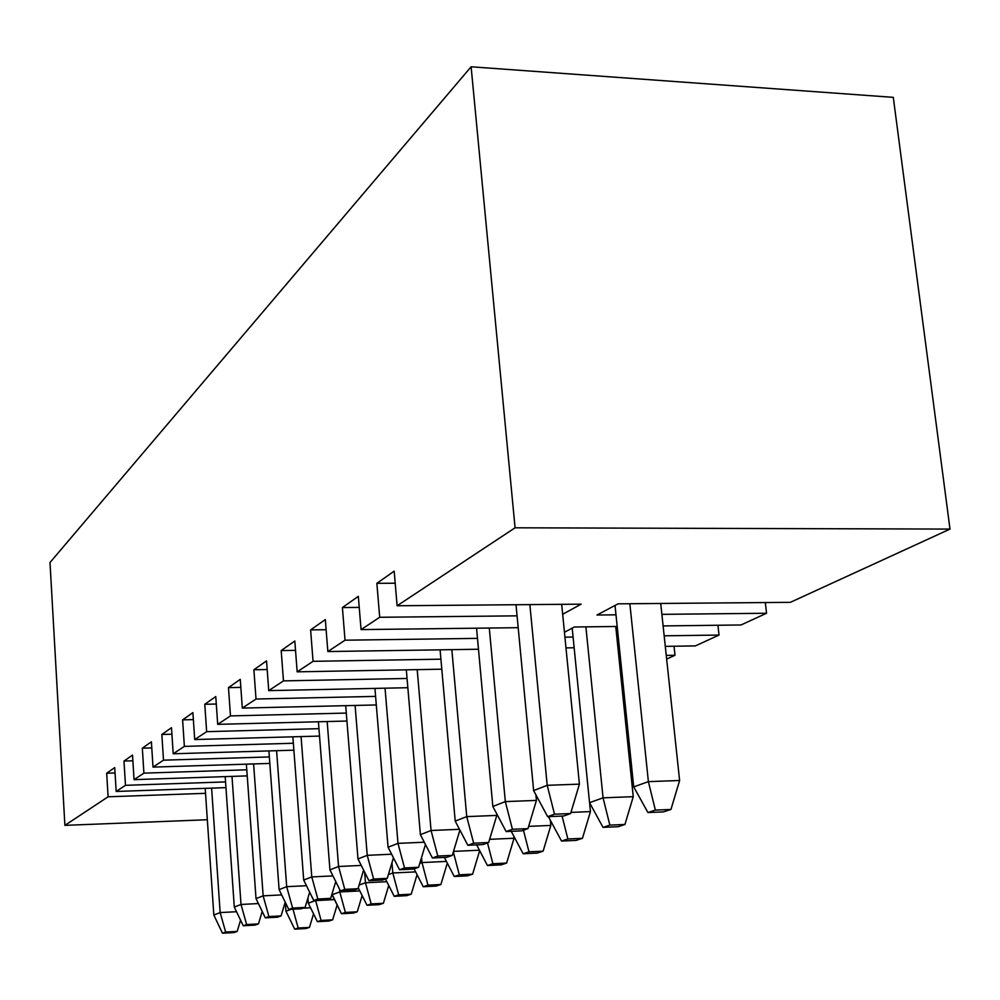 <?xml version="1.0" encoding="UTF-8"?>
<svg xmlns="http://www.w3.org/2000/svg" width="1000" height="1000" viewBox="0 0 1000 1000"><rect width="100%" height="100%" fill="white"/><g stroke="black" fill="none" stroke-linecap="round" stroke-linejoin="round"><path stroke-width="1.5" d="M615.025 605.462L633.7 786.888L648.388 781.637L629.85 603.737L648.388 781.637L679.613 780.5L660.713 603.475L679.613 780.5L670.962 809.463L655.362 810.1L647.938 812.537L663.462 811.9L670.962 809.463L663.462 811.9L647.938 812.537L633.7 786.888L615.025 605.462M670.962 809.463L679.613 780.5L648.388 781.637L655.362 810.1L670.962 809.463M655.362 810.1L648.388 781.637L633.7 786.888L647.938 812.537L655.362 810.1M572.2 628.125L589.538 802.675L603.062 797.837L585.9 626.862L603.062 797.837L633.25 796.675L615.75 626.5L633.25 796.675L624.938 824.475L609.85 825.113L603.025 827.375L618.025 826.725L624.938 824.475L618.025 826.725L603.025 827.375L589.538 802.675L572.2 628.125M624.938 824.475L633.25 796.675L603.062 797.837L609.85 825.113L624.938 824.475M609.85 825.113L603.062 797.837L589.538 802.675L603.025 827.375L609.85 825.113M548.675 816.612L548.737 817.262L550.763 816.538L548.737 817.262L548.675 816.612M582.45 838.325L567.863 838.975L561.538 841.062L576.062 840.413L582.45 838.325L576.062 840.413L561.538 841.062L548.737 817.262L561.538 841.062L567.863 838.975L582.45 838.325L590.45 811.6L589.575 802.75L590.45 811.6L582.45 838.325M570.95 812.4L590.45 811.6L570.95 812.4M562.075 816.062L567.863 838.975L562.075 816.062M543.125 851.162L528.987 851.812L523.138 853.75L537.2 853.1L543.125 851.162L537.2 853.1L523.138 853.75L511.238 831.325L523.138 853.75L528.987 851.812L543.125 851.162L550.837 825.425L550.337 820.238L550.837 825.425L543.125 851.162M528.65 826.363L550.837 825.425L528.65 826.363M523.462 830.212L528.987 851.812L523.462 830.212M506.613 863.075L492.9 863.725L487.463 865.525L501.1 864.875L506.613 863.075L501.1 864.875L487.463 865.525L476.65 844.875L487.463 865.525L492.9 863.725L506.613 863.075L514.05 838.25L513.862 836.275L514.05 838.25L506.613 863.075M489.625 839.325L514.05 838.25L489.625 839.325M487.512 842.925L492.9 863.725L487.512 842.925M561.688 604.338L579.412 784.137L561.688 604.338M547.65 816.663L563.65 816L570.612 813.55L554.513 814.2L547.65 816.663L554.513 814.2L547.2 785.312L529.862 604.612L547.2 785.312L579.412 784.137L547.2 785.312L533.638 790.588L547.2 785.312L554.513 814.2L570.612 813.55L579.412 784.137L570.612 813.55L563.65 816L547.65 816.663L533.638 790.588L516.013 604.738L533.638 790.588L547.65 816.663M535.887 794.788L536.425 800.413L535.887 794.788M506.125 831.55L521.575 830.875L527.975 828.612L512.438 829.287L506.125 831.55L512.438 829.287L505.325 801.6L489.288 628.038L505.325 801.6L536.425 800.413L505.325 801.6L492.837 806.462L505.325 801.6L512.438 829.287L527.975 828.612L536.425 800.413L527.975 828.612L521.575 830.875L506.125 831.55L492.837 806.462L476.55 628.2L492.837 806.462L506.125 831.55M496.637 813.637L496.8 815.4L496.637 813.637M467.825 845.275L482.762 844.6L488.675 842.513L473.663 843.188L467.825 845.275L473.663 843.188L466.737 816.625L451.85 649.65L466.737 816.625L496.8 815.4L466.737 816.625L455.213 821.112L466.737 816.625L473.663 843.188L488.675 842.513L496.8 815.4L488.675 842.513L482.762 844.6L467.825 845.275L455.213 821.112L440.087 649.825L455.213 821.112L467.825 845.275M432.4 857.975L446.85 857.3L452.325 855.362L437.8 856.038L432.4 857.975L437.8 856.038L431.062 830.5L417.2 669.638L431.062 830.5L459.487 829.3L431.062 830.5L420.387 834.663L431.062 830.5L437.8 856.038L452.325 855.362L459.9 830.1L452.325 855.362L446.85 857.3L432.4 857.975L420.387 834.663L406.312 669.837L420.387 834.663L432.4 857.975M399.525 869.75L413.525 869.075L418.612 867.288L404.538 867.95L399.525 869.75L404.538 867.95L397.987 843.375L385.037 688.188L397.987 843.375L424.275 842.212L397.987 843.375L388.062 847.237L397.987 843.375L404.538 867.95L418.612 867.288L425.45 844.488L418.612 867.288L413.525 869.075L399.525 869.75L388.062 847.237L374.938 688.4L388.062 847.237L399.525 869.75M472.612 874.163L459.312 874.812L454.237 876.5L467.475 875.837L472.612 874.163L467.475 875.837L454.237 876.5L444.363 857.412L454.237 876.5L459.312 874.812L472.612 874.163L479.663 850.65L472.612 874.163M453.512 851.4L479.438 850.212L453.512 851.4M453.338 852L459.312 874.812L453.338 852M419.787 863.35L421.987 862.562L421.55 857.487L421.987 862.562L446.438 861.413L421.987 862.562L427.975 885.163L423.225 886.737L436.087 886.075L440.887 884.513L427.975 885.163L440.887 884.513L436.087 886.075L423.225 886.737L414.1 868.875L423.225 886.737L427.975 885.163L421.987 862.562L419.787 863.35M447.312 863.1L440.887 884.513L447.312 863.1M388.4 874.575L392.812 872.987L391.962 862.7L392.812 872.987L415.637 871.888L392.812 872.987L398.663 894.85L394.212 896.312L406.712 895.662L411.213 894.188L398.663 894.85L411.213 894.188L406.712 895.662L394.212 896.312L385.462 879L394.212 896.312L398.663 894.85L392.812 872.987L388.4 874.575M417.062 874.675L411.213 894.188L417.062 874.675M359.125 885.037L365.475 882.763L364.613 872.113L365.475 882.763L386.825 881.7L365.475 882.763L371.175 903.913L367.013 905.288L379.162 904.65L383.387 903.275L371.175 903.913L383.387 903.275L379.162 904.65L367.013 905.288L358.275 887.85L367.013 905.288L371.175 903.913L365.475 882.763L359.125 885.037M388.738 885.475L383.387 903.275L388.738 885.475M331.975 894.087L332.025 894.725L339.787 891.95L339.588 889.262L339.787 891.95L359.812 890.925L339.787 891.95L345.375 912.438L341.45 913.725L353.288 913.088L357.25 911.8L345.375 912.438L357.25 911.8L353.288 913.088L341.45 913.725L331.975 894.087M362.137 895.55L357.25 911.8L362.137 895.55M345.375 912.438L339.787 891.95L332.025 894.725L341.45 913.725L345.375 912.438M307.925 898.012L308.312 903.2L315.613 900.4L334.45 899.6L315.637 900.588L321.087 920.45L317.387 921.675L328.925 921.038L332.663 919.812L321.087 920.45L332.663 919.812L328.925 921.038L317.387 921.675L308.312 903.2L307.925 898.012M337.113 904.987L332.663 919.812L337.113 904.987M321.087 920.45L315.637 900.588L308.312 903.2L317.387 921.675L321.087 920.45M285.3 902.325L285.95 911.188L291.188 909.325L285.95 911.188L285.3 902.325M309.475 927.387L298.188 928.012L294.7 929.163L305.938 928.538L309.475 927.387L305.938 928.538L294.7 929.163L285.95 911.188L294.7 929.163L298.188 928.012L309.475 927.387L313.538 913.838L309.475 927.387M302.9 908.188L310.562 907.788L302.9 908.188M293 909.225L298.188 928.012L293 909.225M368.938 880.713L382.512 880.037L387.25 878.363L373.612 879.038L368.938 880.713L373.612 879.038L367.238 855.337L355.1 705.45L367.238 855.337L391.625 854.225L367.238 855.337L357.987 858.938L367.238 855.337L373.612 879.038L387.25 878.363L393.438 857.788L387.25 878.363L382.512 880.037L368.938 880.713L357.987 858.938L345.7 705.662L357.987 858.938L368.938 880.713M340.412 890.938L353.587 890.263L358.025 888.7L344.775 889.375L340.412 890.938L344.775 889.375L338.562 866.5L327.175 721.538L338.562 866.5L361.25 865.425L338.562 866.5L329.938 869.862L338.562 866.5L344.775 889.375L358.025 888.7L363.6 870.1L358.025 888.7L353.587 890.263L340.412 890.938L329.938 869.862L318.412 721.762L329.938 869.862L340.412 890.938M313.75 900.5L326.55 899.825L330.688 898.363L317.838 899.025L313.75 900.5L317.838 899.025L311.775 876.925L301.062 736.587L311.775 876.925L332.938 875.9L311.775 876.925L303.7 880.062L311.775 876.925L317.838 899.025L330.688 898.363L335.75 881.55L330.688 898.363L326.55 899.825L313.75 900.5L303.7 880.062L292.863 736.825L303.7 880.062L313.75 900.5M288.775 909.45L301.212 908.787L305.1 907.412L292.6 908.075L288.775 909.45L292.6 908.075L286.688 886.688L276.588 750.7L286.688 886.688L306.475 885.7L286.688 886.688L279.113 889.638L286.688 886.688L292.6 908.075L305.1 907.412L309.662 892.2L305.1 907.412L301.212 908.787L288.775 909.45L279.113 889.638L268.9 750.925L279.113 889.638L288.775 909.45M265.312 917.85L277.413 917.2L281.062 915.913L268.913 916.562L265.312 917.85L268.913 916.562L263.15 895.85L253.612 763.938L263.15 895.85L281.688 894.9L263.15 895.85L256.025 898.612L263.15 895.85L268.913 916.562L281.062 915.913L285.212 902.138L281.062 915.913L277.413 917.2L265.312 917.85L256.025 898.612L246.388 764.163L256.025 898.612L265.312 917.85M243.25 925.763L255.037 925.113L258.475 923.9L246.637 924.55L243.25 925.763L246.637 924.55L241.012 904.463L231.988 776.388L241.012 904.463L258.412 903.562L241.012 904.463L234.3 907.075L241.012 904.463L246.637 924.55L258.475 923.9L262.213 911.438L258.475 923.9L255.037 925.113L243.25 925.763L234.3 907.075L225.188 776.612L234.3 907.075L243.25 925.763M222.463 933.213L233.938 932.575L237.188 931.425L225.662 932.062L222.463 933.213L225.662 932.062L220.15 912.575L211.6 788.125L220.15 912.575L236.525 911.712L220.15 912.575L213.837 915.037L220.15 912.575L225.662 932.062L237.188 931.425L240.575 920.163L237.188 931.425L233.938 932.575L222.463 933.213L213.837 915.037L205.188 788.35L213.837 915.037L222.463 933.213M893.288 97.35L950 529.087L790.337 602.337L950 529.087L515.075 527.8L397.113 605.763L581.138 604.163L562.663 614.288L581.138 604.163L397.113 605.763L515.075 527.8L471.112 66.787L50 562.525L64.9 825.362L207.338 819.737L64.9 825.362L108.1 796.8L205.525 793.325L108.1 796.8L64.9 825.362L50 562.525L471.112 66.787L893.288 97.35L471.112 66.787L515.075 527.8L950 529.087L893.288 97.35M765.312 602.562L766.55 613.25L741.012 624.975L766.55 613.25L661.875 614.35L766.55 613.25L765.312 602.562M717.938 625.25L719.025 635.062L695.387 645.9L719.025 635.062L664.163 635.812L719.025 635.062L717.938 625.25M674.025 646.225L675 655.263L666.65 659.087L675 655.263L666.263 655.4L675 655.263L674.025 646.225M622.625 679.287L621.237 679.925L622.625 679.287M106.675 773.238L108.1 796.8L106.675 773.238L115.05 772.962L106.675 773.238L114.725 767.588L106.675 773.238M116.175 791.462L114.725 767.588L116.175 791.462L225.95 787.625L116.175 791.462L125.475 785.325L225.55 781.912L125.475 785.325L116.175 791.462M123.975 761.075L125.475 785.325L123.975 761.075L132.863 760.812L123.975 761.075L132.513 755.088L123.975 761.075M134.05 779.65L132.513 755.088L134.05 779.65L247.225 775.888L134.05 779.65L143.912 773.138L246.788 769.8L143.912 773.138L134.05 779.65M142.325 748.175L143.912 773.138L142.325 748.175L151.788 747.913L142.325 748.175L151.387 741.812L142.325 748.175M153.012 767.113L151.387 741.812L153.012 767.113L269.825 763.425L153.012 767.113L163.5 760.175L269.35 756.938L163.5 760.175L153.012 767.113M161.838 734.475L163.5 760.175L161.838 734.475L171.912 734.2L161.838 734.475L171.488 727.688L161.838 734.475M173.2 753.775L171.488 727.688L173.2 753.775L293.875 750.175L173.2 753.775L184.375 746.388L293.35 743.25L184.375 746.388L173.2 753.775M182.6 719.875L184.375 746.388L182.6 719.875L193.363 719.6L182.6 719.875L192.9 712.638L182.6 719.875M194.713 739.55L192.9 712.638L194.713 739.55L319.525 736.075L194.713 739.55L206.65 731.663L318.95 728.662L206.65 731.663L194.713 739.55M204.775 704.287L206.65 731.663L204.775 704.287L216.287 704.025L204.775 704.287L215.775 696.562L204.775 704.287M217.7 724.35L215.775 696.562L217.7 724.35L346.938 721.038L217.7 724.35L230.475 715.913L346.3 713.075L230.475 715.913L217.7 724.35M228.475 687.625L230.475 715.913L228.475 687.625L240.837 687.375L228.475 687.625L240.263 679.35L228.475 687.625M242.312 708.088L240.263 679.35L242.312 708.088L376.3 704.95L242.312 708.088L256.012 699.025L375.6 696.388L256.012 699.025L242.312 708.088M253.888 669.762L256.012 699.025L253.888 669.762L267.175 669.525L253.888 669.762L266.537 660.875L253.888 669.762M268.738 690.625L266.537 660.875L268.738 690.625L407.837 687.712L268.738 690.625L283.475 680.888L407.05 678.462L283.475 680.888L268.738 690.625M281.188 650.575L283.475 680.888L281.188 650.575L295.525 650.362L281.188 650.575L294.812 641L281.188 650.575M297.162 671.838L294.812 641L297.162 671.838L441.8 669.188L297.162 671.838L313.05 661.325L440.913 659.188L313.05 661.325L297.162 671.838M310.613 629.9L313.05 661.325L310.613 629.9L326.125 629.712L310.613 629.9L325.312 619.562L310.613 629.9M327.85 651.55L325.312 619.562L327.85 651.55L478.462 649.237L327.85 651.55L345.025 640.2L477.475 638.375L345.025 640.2L327.85 651.55M342.4 607.55L345.025 640.2L342.4 607.55L359.237 607.4L342.4 607.55L358.325 596.35L342.4 607.55M361.05 629.6L358.325 596.35L361.05 629.6L518.188 627.688L361.05 629.6L379.7 617.275L361.05 629.6M622.112 674.262L620.662 674.287L622.112 674.262M619.8 665.938L621.25 665.913L619.8 665.938M620.25 656.175L618.8 656.2L620.25 656.175M565.975 647.887L574.15 647.763L565.975 647.887M617.863 647.1L619.312 647.075L617.863 647.1M665.288 646.363L695.387 645.9L665.288 646.363M618.212 636.438L616.775 636.462L618.212 636.438M573.088 637.062L564.925 637.175L573.088 637.062M564.438 632.25L574.338 627L617.188 626.475L574.338 627L564.438 632.25M663.112 625.925L741.012 624.975L663.112 625.925M615.988 614.825L596.962 615.025L618.075 603.837L790.337 602.337L618.075 603.837L596.962 615.025L615.988 614.825M517.062 615.85L379.7 617.275L376.863 583.325L394.175 571.163L397.113 605.763L394.175 571.163L376.863 583.325L379.7 617.275L517.062 615.85M395.2 583.225L376.863 583.325L395.2 583.225"/></g></svg>
